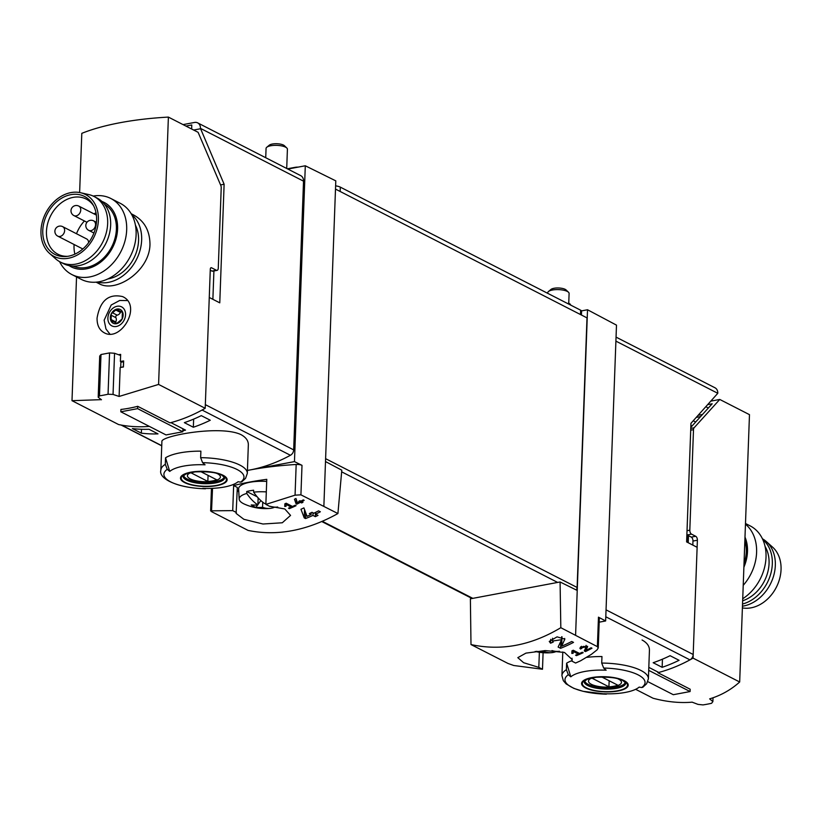 <?xml version="1.0" encoding="UTF-8"?>
<svg xmlns="http://www.w3.org/2000/svg" width="822" height="822" viewBox="0 0 822 822"><rect width="100%" height="100%" fill="white"/><g stroke="black" fill="none" stroke-linecap="round" stroke-linejoin="round"><path stroke-width="1.23" d="M573.283 650.243A160.239 124.399 117.1 0 1 571.948 650.829L571.835 653.449L573.16 653.305L573.283 650.253L579.582 653.469A160.239 124.399 117.1 0 0 582.253 652.247L583.158 652.709A160.239 124.399 -62.9 0 1 576.469 655.637L575.564 655.175A160.239 124.399 117.1 0 0 578.246 654.055L573.232 651.486M470.996 644.561C501.122 651.137 531.063 645.517 560.82 627.7L560.08 581.976L557.635 582.428L470.379 598.817L470.996 644.561L507.986 663.446L513.76 665.501L542.489 669.252L538.811 667.372L523.635 662.717L517.809 657.662L525.946 653.12L545.315 650.582L564.509 652.473L572.246 659.655L571.937 661.145L572.05 658.186M560.82 627.7L597.389 646.657L598.221 647.983L597.111 649.842L591.408 654.333L580.568 660.806L575.616 663.035L571.937 661.145M561.58 639.691L558.128 647.058L560.594 648.322A160.239 124.399 -62.9 0 0 573.53 642.393L571.732 641.479A160.239 124.399 117.1 0 1 561.642 646.226L564.806 639.126L557.069 636.855L549.25 641.437L550.555 643.184A160.239 124.399 -62.9 0 0 553.227 642.085L552.466 641.047L561.58 639.691L561.693 636.711M586.035 650.418L587.617 646.606L579.839 648.096L580.486 649.02A160.239 124.399 -62.9 0 0 581.822 648.353C582.449 646.226 583.826 645.835 585.952 647.181L584.267 650.952L585.5 651.589A160.239 124.399 -62.9 0 0 591.984 648.219L591.09 647.757A160.239 124.399 117.1 0 1 586.035 650.418L586.209 645.414M581.442 647.808L581.822 648.353M296.095 503.855L296.752 504.194A160.239 124.399 -62.9 0 0 300.462 502.324L301.653 502.941A160.239 124.399 -62.9 0 0 302.999 502.232L301.797 501.626A160.239 124.399 -62.9 0 0 304.171 500.331L303.277 499.879A160.239 124.399 117.1 0 1 300.903 501.163L299.999 500.701A160.239 124.399 117.1 0 1 298.663 501.41L299.557 501.872A160.239 124.399 117.1 0 1 297.502 502.92L295.951 498.471A160.239 124.399 117.1 0 1 294.471 499.252L296.095 503.855L296.259 499.375M212.528 488.34L211.511 511.623L211.706 510.822L232.718 510.626L233.643 485.566L237.322 487.446L236.109 513.411L243.887 519.309L262.978 524.015L282.295 522.771L290.556 515.404L284.792 508.952L269.534 506.29L265.855 504.4L295.057 495.173L296.177 464.481A160.239 52.033 -177.9 0 0 249.939 469.978A160.239 124.399 117.1 0 1 247.422 470.42L249.939 469.978A160.239 52.033 -177.9 0 0 247.422 470.461M211.511 511.623L248.09 530.416C276.983 536.355 306.914 530.735 337.914 513.545L300.924 494.834L295.057 495.173M236.397 512.507L232.718 510.626M286.2 503.228A160.239 124.399 117.1 0 1 284.864 503.814L284.751 506.444L286.066 506.29L286.19 503.239L292.498 506.455A160.239 124.399 117.1 0 0 295.17 505.232L296.074 505.694A160.239 124.399 -62.9 0 1 289.385 508.623L288.481 508.16A160.239 124.399 117.1 0 0 291.163 507.04L286.148 504.472M304.243 517.891L305.537 518.559A160.239 124.399 -62.9 0 0 312.935 515.415L315.329 516.648A160.239 124.399 -62.9 0 0 318.011 515.394L315.617 514.161A160.239 124.399 -62.9 0 0 320.354 511.777L318.556 510.852A160.239 124.399 117.1 0 1 313.819 513.236L312.021 512.322A160.239 124.399 117.1 0 1 309.339 513.575L311.137 514.5A160.239 124.399 117.1 0 1 307.038 516.298L303.914 507.883A160.239 124.399 117.1 0 1 300.965 509.27L304.243 517.891L304.541 509.609M688.22 542.736L688.476 535.667M662.152 667.32L653.161 662.717A160.239 124.399 117.1 0 0 670.084 655.699L679.075 660.302A160.239 124.399 117.1 0 1 662.152 667.32L662.45 659.182M161.749 445.678L121.646 425.149A160.239 124.399 -62.9 0 0 149.347 426.392A160.239 124.399 -62.9 0 1 118.615 424.553L71.997 400.684L76.538 276.942M183.059 124.605L194.516 122.457A7.48 5.805 117.1 0 1 197.66 122.868L300.749 175.661A7.48 5.805 117.1 0 1 303.524 181.159L293.67 449.891A5.343 4.151 117.1 0 1 290.423 455.285A160.239 124.399 117.1 0 1 249.939 469.978L294.461 461.615L305.301 165.777L287.854 169.055M182.844 430.81A160.239 124.399 -62.9 0 0 185.536 430.122L170.894 422.621A160.239 124.399 -62.9 0 0 202.078 410.044L290.423 455.285M161.913 441.64C159.807 436.205 219.885 424.645 240.98 434.612C245.942 437.325 248.388 440.726 248.336 444.815L247.319 473.39A43.268 14.046 2.1 0 0 239.86 465.088A43.268 14.046 2.1 0 0 200.64 457.679L200.887 451.155A43.268 14.046 2.1 0 0 165.541 457.792L165.304 464.317L167.256 469.3A158.81 85.796 -100.6 0 0 169.722 471.438L165.541 457.792M193.345 427.245A160.239 124.399 117.1 0 0 210.278 420.237L201.287 415.634A160.239 124.399 117.1 0 1 184.354 422.642L193.345 427.245L193.643 419.107M141.363 433.173A160.239 124.399 117.1 0 0 158.009 433.882L149.018 429.279A160.239 124.399 117.1 0 1 132.373 428.57L141.363 433.173L141.497 429.279M220.563 184.909L224.118 184.241L219.772 302.845L209.261 297.461L205.336 404.65L293.67 449.891M616.048 337.112L715.017 387.799A7.48 5.805 117.1 0 1 717.791 393.296L690.963 423.309L686.617 541.914L697.128 547.298L693.193 654.487A5.343 4.151 117.1 0 1 689.946 659.871A160.239 124.399 117.1 0 1 658.751 672.447L648.815 667.361M185.926 126.074L191.793 124.975L191.639 129.003M200.64 457.679L202.592 462.663A158.81 85.796 79.4 0 0 205.068 464.8A36.363 11.806 2.1 0 0 169.722 471.438M165.304 464.317A43.268 14.046 2.1 0 0 160.845 470.225C158.389 478.62 177.09 488.063 205.5 488.792L205.284 488.771A158.81 85.796 -100.6 0 1 202.746 488.35A36.363 11.806 2.1 0 0 237.209 482.401A36.363 11.806 2.1 0 0 238.082 481.713A158.81 85.796 79.4 0 0 240.62 482.134L241.73 481.856M586.826 657.364A43.268 14.046 2.1 0 1 601.961 656.542L601.725 663.066A43.268 14.046 2.1 0 1 640.944 670.475A43.268 14.046 2.1 0 1 648.394 678.777L649.442 650.202C649.472 646.113 647.017 642.712 642.064 639.999M566.625 663.179L570.807 676.825A158.81 85.796 -100.6 0 1 568.331 674.687L566.389 669.704L566.625 663.179A43.268 14.046 2.1 0 1 571.958 660.662M566.389 669.704A43.268 14.046 2.1 0 0 561.929 675.612L563.317 680.678L566.122 683.894L573.828 688.374L583.075 691.312L606.359 694.158A158.81 85.796 -100.6 0 1 603.831 693.737A36.363 11.806 2.1 0 0 638.283 687.788A36.363 11.806 2.1 0 0 639.167 687.1A158.81 85.796 79.4 0 0 641.705 687.521L642.814 687.243M601.725 663.066L603.677 668.05A158.81 85.796 79.4 0 0 606.143 670.187A36.363 11.806 2.1 0 0 570.807 676.825M212.877 299.321L213.915 270.952M197.66 122.868A7.48 5.805 117.1 0 1 200.445 128.366L224.118 184.241M200.424 128.766L193.663 130.04M265.855 504.4L266.77 479.339A160.239 52.033 -177.9 0 0 233.643 485.566M237.229 489.861A27.239 8.847 -177.9 0 0 238.791 491.946M323.878 505.951L325.502 461.553L341.798 470.194L337.914 513.545M325.502 461.553L335.797 180.861L305.301 165.777M542.489 669.252L543.095 652.699M575.606 634.851L577.229 590.453L560.08 581.976M599.197 622.172L605.639 620.97L598.467 617.168A5.343 1.736 -177.9 0 1 599.341 618.165L598.252 647.983M605.639 620.97L616.49 325.132L587.524 309.76L581.483 310.901M577.229 590.453L587.524 309.76M335.499 189.091L587 317.878L577.116 587.463A3.206 2.487 117.1 0 1 576.13 589.908M538.811 667.372L539.366 652.267M300.924 494.834L302.003 465.344L294.461 461.615M302.003 465.344A5.343 1.736 -177.9 0 0 296.177 464.481M624.206 680.678A23.345 7.583 2.1 0 1 626.272 688.035A23.345 7.583 2.1 0 1 591.737 690.131A23.345 7.583 2.1 0 1 588.439 678.386A23.345 7.583 2.1 0 1 624.206 680.678M586.209 687.808A22.595 7.336 -177.9 0 0 617.579 690.788A22.595 7.336 -177.9 0 0 623.59 680.791A22.595 7.336 -177.9 0 0 592.22 677.811A22.595 7.336 -177.9 0 0 586.209 687.808M223.122 475.291A23.345 7.583 2.1 0 1 225.197 482.648A23.345 7.583 2.1 0 1 190.653 484.744A23.345 7.583 2.1 0 1 187.354 472.999A23.345 7.583 2.1 0 1 223.122 475.291M185.135 482.422A22.595 7.336 -177.9 0 0 216.505 485.401A22.595 7.336 -177.9 0 0 222.515 475.404A22.595 7.336 -177.9 0 0 191.146 472.414A22.595 7.336 -177.9 0 0 185.135 482.422M617.682 678.715A16.491 5.353 2.1 0 1 618.637 679.167A16.491 5.353 2.1 0 1 615.39 686.226A16.491 5.353 2.1 0 1 593.135 685.065A16.491 5.353 2.1 0 1 592.559 677.801M595.025 677.41A15.813 5.138 -177.9 0 0 592.23 678.284L608.927 686.832A15.813 5.138 2.1 0 0 617.764 685.168L601.714 676.948M625.275 682.209A20.293 6.586 2.1 0 1 604.776 687.808A20.293 6.586 2.1 0 1 584.74 680.729M216.597 473.328A16.491 5.353 2.1 0 1 217.563 473.77A16.491 5.353 2.1 0 1 214.306 480.839A16.491 5.353 2.1 0 1 192.06 479.668A16.491 5.353 2.1 0 1 191.485 472.403M193.951 472.023A15.813 5.138 -177.9 0 0 191.146 472.886L207.843 481.445A15.813 5.138 2.1 0 0 216.679 479.781L200.63 471.561M224.19 476.822A20.293 6.586 2.1 0 1 203.692 482.422A20.293 6.586 2.1 0 1 183.655 475.332M609.153 680.76L608.927 686.832M208.069 475.373L207.843 481.445M286.066 506.29L286.179 503.239M291.163 507.04L291.204 505.797M289.385 508.623L289.416 507.78M296.752 504.194L296.865 501.101M300.462 502.324L300.513 500.958M301.653 502.941L301.736 500.711M301.797 501.626L301.838 500.66M299.557 501.872L299.598 500.917M305.537 518.559L305.743 512.877M312.935 515.415L313.028 512.836M315.329 516.648L315.484 512.425M315.617 514.161L315.679 512.322M311.137 514.5L311.199 512.712M561.642 646.226L561.991 636.762M550.555 643.184L550.699 639.331M560.594 648.322L560.84 641.489M573.16 653.305L573.263 650.253M578.246 654.055L578.287 652.802M576.469 655.637L576.499 654.795M580.486 649.02L580.558 646.914M585.5 651.589L585.634 647.9M559.422 651.26A51.108 27.609 -100.6 0 1 551.973 650.562M536.745 651.25A45.046 27.825 131.8 0 0 537.609 651.579A51.108 39.672 -62.9 0 0 544.246 651.569A51.108 27.609 79.4 0 0 551.675 652.658A51.108 27.609 79.4 0 0 555.775 651.692L555.806 651.353M544.277 650.634L544.246 651.569M547.729 293.351L547.76 292.683A10.686 3.473 2.1 0 1 548.449 291.522A10.686 3.473 2.1 0 1 552.435 290.012A10.686 3.473 2.1 0 1 568.505 292.252A10.686 3.473 2.1 0 1 569.101 293.464L568.742 303.339M548.449 291.522L550.987 289.426A8.056 2.62 2.1 0 1 553.997 288.286A8.056 2.62 2.1 0 1 566.122 289.981L568.505 292.252M257.173 496.786L246.734 491.525L246.764 493.457A51.108 27.609 79.4 0 0 257.882 504.924A51.108 39.672 -62.9 0 1 251.244 504.934A45.046 27.825 131.8 0 0 255.919 507.328A51.108 39.672 -62.9 0 0 262.557 507.318A51.108 27.609 79.4 0 0 269.976 508.407A51.108 27.609 79.4 0 0 274.086 507.441L274.116 507.102M265.896 503.3A51.108 39.672 -62.9 0 1 264.766 503.629A51.108 27.609 -100.6 0 1 253.659 492.162L253.628 490.231A24.876 8.076 -177.9 0 0 249.98 490.775A24.876 8.076 -177.9 0 0 246.734 491.525M253.659 492.162A24.701 8.025 2.1 0 1 266.307 491.895M277.723 507.01A51.108 27.609 -100.6 0 1 270.274 506.311M269.976 508.407A51.272 51.272 0 0 1 244.411 504.102A24.701 8.025 2.1 0 1 239.192 499.139A24.701 8.025 2.1 0 1 246.764 493.457M262.742 502.18L262.557 507.318M239.192 499.139L238.627 488.946A25.636 8.323 2.1 0 1 249.857 482.278A25.636 8.323 2.1 0 1 266.698 481.425M265.722 157.721L266.061 148.433A10.686 3.473 2.1 0 1 266.76 147.272A10.686 3.473 2.1 0 1 270.746 145.761A10.686 3.473 2.1 0 1 286.806 148.001A10.686 3.473 2.1 0 1 287.412 149.214L286.714 168.469M266.76 147.272L269.297 145.175A8.056 2.62 2.1 0 1 272.308 144.035A8.056 2.62 2.1 0 1 284.433 145.73L286.806 148.001M258.139 497.875L257.882 504.924M255.919 507.328L257.656 504.944M257.892 504.626L260.841 500.577M581.431 315.021L581.565 311.23A5.343 1.736 -177.9 0 0 580.651 310.202L340.308 187.128A8.549 2.774 -177.9 0 0 335.612 185.864L335.612 185.844M570.725 305.126A2.137 1.151 79.4 0 0 569.8 303.842L569.04 303.452A3.206 1.736 79.4 0 0 568.331 303.328A3.206 1.736 79.4 0 0 567.797 303.626M298.129 167.123A16.019 5.199 -177.9 0 0 297.872 167.123A5.343 1.736 -177.9 0 0 295.098 167.328L287.33 168.787M744.013 563.769A34.719 26.951 -62.9 0 0 744.855 540.557M739.677 681.993L749.479 414.658L719.764 399.451L694.107 427.779A3.206 1.736 -100.6 0 0 693.501 429.659L689.812 530.18A3.206 1.736 -100.6 0 0 691.508 534.125L695.7 536.273A3.206 1.736 -100.6 0 1 697.385 540.229L693.059 658.124L739.677 681.993C730.943 689.833 720.935 695.453 709.653 698.864L712.88 701.598L711.585 703.293A160.239 124.399 117.1 0 1 703.016 704.906L698.032 704.392L691.99 702.111M691.99 702.183C679.681 703.2 666.714 701.885 653.089 698.248L635.642 689.319M692.823 545.089L692.967 541.051L697.385 540.229M686.873 534.824A3.206 1.736 -100.6 0 0 687.089 534.958L691.281 537.105A3.206 1.736 -100.6 0 1 692.967 541.051M696.326 417.391L700.57 416.59M698.238 415.285L702.481 414.483M690.819 427.368L712.171 403.787L707.917 404.588M708.338 408.01L705.934 406.777M711.102 401.074L719.764 399.451M693.059 658.124A160.239 124.399 117.1 0 1 657.867 672.684L657.898 672.006M657.867 672.684L690.172 689.226L690.09 691.549L673.3 694.703L647.787 681.633M690.09 691.549L648.702 670.362M713.023 697.765L712.88 701.598M743.879 567.231A36.178 28.082 -62.9 0 0 744.989 537.095M743.222 585.336A42.734 33.168 -62.9 0 0 745.462 524.169M742.728 598.755A42.734 33.168 -62.9 0 0 765.806 560.357A42.734 33.168 -62.9 0 0 750.157 525.885L745.482 523.491M742.389 607.89A34.719 26.951 -62.9 0 0 776.574 586.805A34.719 26.951 -62.9 0 0 772.577 547.133L766.33 541.575A36.856 28.616 -62.9 0 0 762.436 538.79M742.451 606.184A36.856 28.616 -62.9 0 0 772.577 579.058A36.856 28.616 -62.9 0 0 766.33 541.575M742.533 604.026A36.856 28.616 -62.9 0 0 770.317 575.349A36.856 28.616 -62.9 0 0 762.806 539.581M742.646 600.779A34.719 26.951 -62.9 0 0 765.066 546.435M135.414 225.125A34.719 26.951 117.1 0 1 138.558 240.599A34.719 26.951 117.1 0 1 107.857 278.935M97.068 318.063C96.955 325.101 99.287 329.971 104.086 332.684C120.885 342.723 142.658 305.424 122.57 296.588C108.627 293.444 100.12 300.605 97.068 318.063M79.631 192.543L81.799 133.349A160.239 52.033 -177.9 0 1 168.387 117.094L158.584 384.429L119.108 396.451L120.166 367.506A160.239 52.033 2.1 0 1 123.423 367.002L123.649 360.95A160.239 52.033 -177.9 0 0 120.392 361.444L120.649 354.374A160.239 52.033 -177.9 0 0 118.543 354.714M71.997 400.684L101.435 399.646M96.112 282.162L98.722 283.498C115.655 293.649 149.768 271.106 149.974 244.278C149.81 230.746 144.405 221.015 133.76 215.066L131.171 213.71M122.139 318.998L116.457 323.693A7.747 6.011 -62.9 0 0 122.139 318.998A7.747 6.011 -62.9 0 0 122.406 311.672A7.747 6.011 -62.9 0 0 116.991 309.062A7.747 6.011 -62.9 0 0 111.309 313.757A7.747 6.011 -62.9 0 0 111.042 321.083A7.747 6.011 -62.9 0 0 116.457 323.693L114.556 322.152L111.042 321.083L111.309 313.757L116.991 309.062L119.889 311.106L122.406 311.672L122.139 318.998M112.388 321.731L111.042 321.083M116.457 323.693L115.553 323.262L116.416 323.704M122.427 311.723L121.502 311.25L122.406 311.672M116.991 309.062L118.337 309.719M217.07 270.366L212.651 271.188A3.206 1.736 -100.6 0 1 211.953 271.075L216.361 270.243A3.206 1.736 79.4 0 0 217.07 270.366A3.206 1.736 79.4 0 0 218.272 268.136L221.221 187.806A3.206 1.736 79.4 0 0 220.769 185.392L198.102 132.311L168.387 117.094M211.953 271.075L210.257 270.212M182.916 428.776L182.803 431.776L137.613 408.637L137.695 406.315L170 422.857A160.239 124.399 -62.9 0 0 205.202 408.298L210.298 269.195A2.137 1.151 79.4 0 1 211.1 267.705A2.137 1.151 79.4 0 1 211.573 267.787L216.361 270.243M137.695 406.315A160.239 124.399 117.1 0 1 120.916 409.459L120.824 411.791L166.023 434.93L182.803 431.776M205.202 408.298L158.584 384.429M120.608 355.464L114.556 353.275L113.046 394.437L119.108 396.451M121.625 362.081L120.906 361.711L120.7 367.424M114.556 353.275L109.562 352.915L108.052 394.231L113.046 394.437M109.562 352.915L100.993 354.529L99.483 395.844A160.239 124.399 -62.9 0 0 108.052 394.231M100.993 354.529L99.709 356.06L98.198 397.221L99.483 395.844M101.435 399.759L98.198 397.221M120.937 367.383L123.351 366.766L123.536 361.721L120.885 362.214M120.392 361.444L120.906 361.711M137.613 408.637L120.824 411.791M115.553 322.614A1.603 1.243 -62.9 0 1 115.748 321.936A4.49 3.483 -62.9 0 0 115.902 317.662L111.473 315.391M115.902 317.662A1.603 1.243 -62.9 0 1 117.135 315.165A4.49 3.483 -62.9 0 0 120.464 312.411L116.036 310.151M121.009 311.733A1.603 1.243 -62.9 0 0 120.464 312.411M131.705 214.624A38.459 29.859 117.1 0 1 141.651 240.014A38.459 29.859 117.1 0 1 97.171 282.059M93.174 196.068A42.734 33.168 117.1 0 1 110.816 198.482L120.248 203.311A42.734 33.168 117.1 0 1 136.113 234.712A42.734 33.168 117.1 0 1 116.878 273.233A42.734 33.168 117.1 0 1 81.296 279.377L71.863 274.548A42.734 33.168 117.1 0 1 59.595 261.643M110.816 198.482A42.734 33.168 117.1 0 1 126.68 229.883A42.734 33.168 117.1 0 1 107.456 268.404A42.734 33.168 117.1 0 1 71.863 274.548M101.928 201.441A36.178 28.082 117.1 0 1 117.587 229.019A36.178 28.082 117.1 0 1 100.14 262.547A36.178 28.082 117.1 0 1 69.069 265.609M72.983 266.081A34.719 26.951 -62.9 0 0 116.385 229.246A34.719 26.951 -62.9 0 0 104.6 204.339M74.884 254.142A30.979 24.054 117.1 0 1 74.093 244.504M76.497 233.736A30.979 24.054 117.1 0 1 84.43 220.974M93.893 213.823A30.979 24.054 117.1 0 1 96.03 212.867M83.043 248.789A5.343 4.151 117.1 0 1 81.758 248.429L57.787 236.15A5.343 4.151 -62.9 0 0 60.037 236.448A5.343 4.151 -62.9 0 0 64.424 231.948A5.343 4.151 -62.9 0 0 62.657 226.646A5.343 5.343 0 0 0 55.464 228.968A5.343 5.343 0 0 0 57.787 236.15M62.657 226.646L86.629 238.925A5.343 4.151 117.1 0 1 88.612 242.685M67.805 256.31A30.979 24.054 117.1 0 1 57.961 254.234A30.979 24.054 117.1 0 1 50.676 215.693A30.979 24.054 117.1 0 1 86.207 199.078A30.979 24.054 117.1 0 1 93.646 205.849M96.595 220.378A32.531 25.256 117.1 0 1 66.51 256.474A32.531 25.256 117.1 0 1 47.203 213.915A32.531 25.256 117.1 0 1 93.02 204.699A32.531 25.256 117.1 0 1 96.595 220.378M98.404 220.039A34.719 26.951 117.1 0 1 80.176 253.268A34.719 26.951 117.1 0 1 49.443 253.299A34.719 26.951 117.1 0 1 45.693 213.145A34.719 26.951 117.1 0 1 80.474 192.708A34.719 26.951 117.1 0 1 98.404 220.039M80.474 192.708L88.632 194.537A36.856 28.616 117.1 0 1 93.975 196.458A36.856 28.616 117.1 0 1 107.661 223.543A36.856 28.616 117.1 0 1 91.078 256.762A36.856 28.616 117.1 0 1 60.376 262.064A36.856 28.616 117.1 0 1 55.691 258.858L49.443 253.299M93.975 196.458L96.975 197.999A36.856 28.616 117.1 0 1 110.651 225.074A36.856 28.616 117.1 0 1 108.134 238.041A36.856 28.616 117.1 0 1 102.401 249.251A36.856 28.616 117.1 0 1 63.376 263.605L60.376 262.064M108.134 238.041L108.011 238.39A34.719 26.951 117.1 0 1 102.606 248.953L102.401 249.251M687.603 542.417L687.86 535.348M689.946 659.871L605.793 616.777M200.445 128.366L303.524 181.159M472.825 598.354L322.378 521.323M557.635 582.428L341.654 471.828M717.791 393.296L615.894 341.12M693.193 654.487L606.04 609.852M597.389 646.657L598.467 617.168M577.116 587.463L325.615 458.676M603.677 668.05A40.062 13.008 2.1 0 1 641.705 687.521M606.359 694.158A40.062 13.008 2.1 0 1 568.331 674.687M625.789 683.072A20.827 6.761 2.1 0 1 604.725 689.072A20.827 6.761 2.1 0 1 584.154 681.551L587.042 679.362L596.156 677.277C609.667 676.794 618.617 677.914 622.994 680.647L625.789 683.072M202.592 462.663A40.062 13.008 2.1 0 1 240.62 482.134M205.284 488.771A40.062 13.008 2.1 0 1 167.256 469.3M224.714 477.685A20.827 6.761 2.1 0 1 203.65 483.685A20.827 6.761 2.1 0 1 183.08 476.154L185.957 473.975L195.071 471.89C208.583 471.407 217.532 472.527 221.919 475.26L224.714 477.685M564.622 639.917L564.673 638.447M587.524 647.017L587.555 646.256M585.963 646.729L586.014 645.383M580.486 314.549L580.651 310.202M340.154 191.475L340.308 187.128M427.029 231.537A29.613 9.617 2.1 0 1 428.231 232.112A29.613 9.617 2.1 0 1 429.32 232.708M528.926 283.713A29.613 9.617 2.1 0 1 530.118 284.289A29.613 9.617 2.1 0 1 531.207 284.885M690.716 430.183L693.501 429.659M687.028 530.704L689.812 530.18M687.089 534.958L691.508 534.125M691.281 537.105L695.7 536.273M690.778 428.406L694.107 427.779M692.052 426.002L690.891 425.395M210.699 267.951L211.573 267.787M107.888 318.032A10.686 8.292 -62.9 0 0 120.824 324.289A10.686 8.292 -62.9 0 0 121.461 306.801A10.686 8.292 -62.9 0 0 107.888 318.032M115.748 321.936L111.319 319.666M117.135 315.165L112.717 312.894M73.898 215.58A5.343 4.151 -62.9 0 0 76.138 215.878A5.343 4.151 -62.9 0 0 80.535 211.377A5.343 4.151 -62.9 0 0 78.758 206.075A5.343 5.343 0 0 0 71.576 208.398A5.343 5.343 0 0 0 73.898 215.58L86.957 222.269M88.704 230.345A5.343 4.151 -62.9 0 0 90.954 230.643A5.343 4.151 -62.9 0 0 95.352 226.142A5.343 4.151 -62.9 0 0 93.574 220.841A5.343 5.343 0 0 0 86.392 223.163A5.343 5.343 0 0 0 88.704 230.345L93.924 233.016M160.845 470.225L161.893 441.64M561.929 675.612L562.793 651.969M121.153 425.056L161.739 445.832M472.085 598.498L321.834 521.559M210.627 510.955L211.46 488.381M642.835 687.274L646.657 683.709L648.394 678.777M241.75 481.887L245.573 478.322L247.319 473.39M552.456 641.047L552.559 638.242M586.014 646.935L586.065 645.383M581.431 647.808L581.493 646.298M535.184 651.445A51.272 51.272 0 0 0 551.675 652.658M568.331 303.328L567.519 303.482M423.309 229.636L430.892 233.52M525.196 281.812L532.779 285.696M695.659 422.025L693.244 420.792M109.819 333.979L105.966 328.995L104.147 320.179L111.196 305.013L119.724 300.462L127.307 300.575M117.135 323.426L114.577 322.111M122.622 312.555L119.868 311.148M96.38 215.097L78.758 206.075M96.472 222.32L93.574 220.841"/></g></svg>
